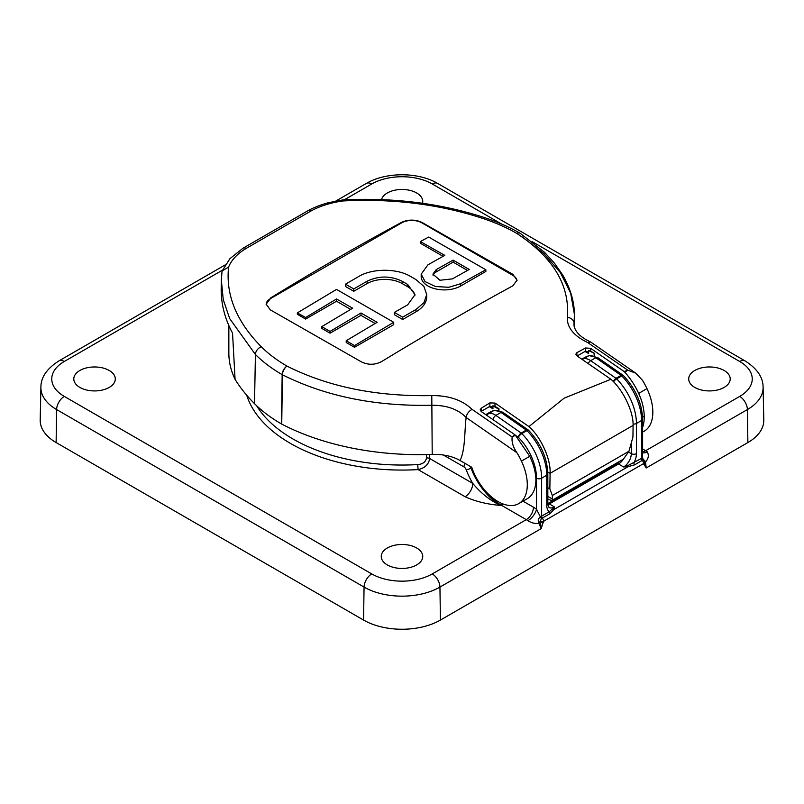 <?xml version="1.0" encoding="UTF-8"?>
<svg xmlns="http://www.w3.org/2000/svg" width="804" height="804" viewBox="0 0 804 804"><rect width="100%" height="100%" fill="white"/><g stroke="black" fill="none" stroke-linecap="round" stroke-linejoin="round"><path stroke-width="1.21" d="M643.049 459.898A2.171 1.819 48.5 0 1 642.285 458.009L645.562 461.878L646.185 467.998L643.592 463.586A3.628 2.322 -8.3 0 0 644.607 461.637A3.628 2.322 -8.3 0 0 644.557 461.406L643.049 459.898L634.647 464.843L628.155 466.632L553.866 509.525L550.026 513.696A2.171 1.256 60 0 1 549.283 511.746L554.448 506.902L553.866 509.525A2.171 1.749 17.3 0 1 552.609 509.053M627.934 465.566L623.623 466.963L628.155 466.632L627.934 465.566L642.285 458.009L642.617 454.139M634.647 464.843A2.171 1.256 60 0 1 633.904 462.893A14.492 8.372 -60 0 0 636.436 453.647A3.628 2.09 0 0 1 631.311 453.647L631.311 442.853M644.647 461.838L644.607 461.637A3.628 3.628 0 0 0 644.155 460.33L644.155 460.33M550.026 513.696L541.313 518.63L540.338 521.575A2.171 0.663 -34.4 0 0 538.7 522.741C537.755 520.299 538.389 518.289 540.589 516.731L549.283 511.746A14.492 8.372 -60 0 1 546.76 505.425A3.628 2.09 0 0 0 547.825 503.947L547.825 473.767C547.182 457.908 540.78 443.436 528.64 430.341A3.628 3.628 0 0 0 528.127 429.909A3.628 1.869 124.9 0 0 526.318 430.09L501.003 412.442A14.492 8.372 -120 0 0 493.777 410.583A52.25 30.17 -120 0 0 489.887 412.241L494.299 410.362A3.628 2.935 73.7 0 0 493.777 410.583L488.651 413.547A14.492 8.372 60 0 1 495.877 415.397L501.003 412.442A3.628 1.869 124.9 0 1 502.812 412.261L528.127 429.909A3.628 1.869 124.9 0 1 528.409 430.22M641.592 458.451A2.171 1.256 59 0 0 642.346 460.39A3.628 2.09 -120 0 1 643.592 463.586L543.564 521.334A3.628 1.749 -174.4 0 1 540.338 521.575L540.499 522.278A2.171 0.583 -34.7 0 0 539.022 523.384L538.7 522.741M541.313 518.63L536.509 509.334A10.14 4.533 -50.7 0 1 527.866 520.741A10.874 6.271 -120 0 0 526.278 519.635L501.153 505.123A47.828 27.617 60 0 1 471.536 467.838L471.023 468.129A47.828 27.617 -120 0 0 500.641 505.425C487.365 504.369 475.506 501.465 465.084 496.721A10.874 6.271 120 0 0 472.772 483.415C480.993 493.314 490.289 500.651 500.641 505.425L501.153 505.123A10.14 5.859 -60 0 0 502.882 503.887M440.431 620.065L439.939 587.081A53.647 30.974 180 0 1 364.061 587.081L56.612 409.568A53.647 30.974 180 0 1 40.904 387.287L40.2 419.979A54.35 31.376 180 0 0 56.119 442.552L363.569 620.065A54.35 31.376 180 0 0 440.431 620.065L747.881 442.552A54.35 31.376 180 0 0 763.8 419.979L763.096 387.287A53.647 30.974 180 0 1 747.388 409.568L646.185 467.998L644.557 461.406L645.321 461.184M643.713 464.23A3.628 2.502 -14.7 0 0 644.677 461.948L644.557 461.406L645.501 461.707M540.499 522.278L541.142 528.65L539.022 523.384C535.444 523.906 531.725 523.022 527.866 520.741M541.605 516.178A2.171 1.246 61 0 0 542.328 518.138A3.628 2.09 -120 0 1 543.564 521.334L541.142 528.65L439.939 587.081A10.874 6.271 -120 0 0 432.25 573.925L526.278 519.635A10.14 5.859 -60 0 0 533.454 507.203A21.015 12.13 60 0 1 536.509 509.334L536.509 478.199A3.628 2.09 0 0 0 541.635 478.199L546.76 475.244A43.476 25.105 -120 0 0 526.962 430.642A3.628 1.206 -44.5 0 1 528.64 430.341M644.718 462.109L645.562 461.878C648.526 458.622 649.089 455.265 647.26 451.808A10.14 4.533 129.3 0 1 642.617 452.612M613.552 381.85A3.628 1.206 -44.5 0 1 616.638 378.875A43.476 25.105 60 0 1 636.436 423.477L636.436 453.647M582.036 359.287A52.25 30.17 60 0 1 583.453 358.815L588.578 355.86A14.492 8.372 -120 0 1 595.804 357.71A3.628 1.869 -55.1 0 1 597.613 357.529L622.919 375.177A3.628 1.869 -55.1 0 0 621.12 375.357L595.804 357.71L590.679 360.664L615.995 378.322L621.12 375.357A3.628 2.09 60 0 1 621.763 375.91A3.628 1.206 -44.5 0 1 623.432 375.609A3.628 3.628 0 0 0 622.919 375.177A3.628 1.869 -55.1 0 1 623.211 375.488M536.509 478.199A39.858 23.014 -120 0 0 518.369 437.316A3.628 1.206 -44.5 0 1 521.836 433.597A3.628 2.09 -120 0 0 521.193 433.054L526.318 430.09A3.628 2.09 -120 0 1 526.962 430.642L521.836 433.597A43.476 25.105 60 0 1 541.635 478.199L541.635 516.158A2.171 1.256 60 0 0 542.378 518.108M109.223 387.417A20.753 11.98 0 0 0 115.294 379.096A20.753 11.98 0 0 0 102.61 367.91A20.753 11.98 0 0 0 79.877 370.473A20.753 11.98 0 0 0 73.797 379.096A20.753 11.98 0 0 0 86.721 390.041A20.753 11.98 0 0 0 109.223 387.417M422.512 203.271A20.753 11.98 0 0 0 422.753 201.593A20.753 11.98 0 0 0 416.673 192.97A20.753 11.98 0 0 0 395.558 190.056A20.753 11.98 0 0 0 381.498 199.603M416.673 564.931A20.753 11.98 0 0 0 422.753 556.599A20.753 11.98 0 0 0 402 544.479A20.753 11.98 0 0 0 381.247 556.599A20.753 11.98 0 0 0 387.327 564.931A20.753 11.98 0 0 0 416.673 564.931M724.123 387.417A20.753 11.98 0 0 0 730.203 379.096A20.753 11.98 0 0 0 709.45 366.966A20.753 11.98 0 0 0 688.706 379.096A20.753 11.98 0 0 0 701.631 390.041A20.753 11.98 0 0 0 724.123 387.417M465.084 496.721L418.09 469.596C424.874 468.109 428.733 464.41 429.658 458.521L472.772 483.415A51.456 29.708 60 0 1 466.219 469.747A3.628 0.824 -20.5 0 0 471.023 468.129A7.246 4.181 60 0 0 470.189 466.35M429.617 454.511L429.658 458.521A3.628 2.07 179.5 0 0 426.522 457.958C425.648 461.978 422.713 464.189 417.728 464.581L418.09 469.596A157.835 91.123 180 0 1 246.707 395.226M577.161 355.991A3.628 2.09 -60 0 1 577.463 355.8L584.99 351.459A3.628 2.09 -60 0 1 585.513 351.217L587.161 351.479L588.629 353.549L584.99 351.459M489.324 406.683L481.787 411.035A3.628 2.09 -60 0 0 481.264 411.397L481.224 408.221L489.897 402.904L495.013 403.075L494.962 406.382L492.892 405.789L492.952 408.784L489.324 406.683A3.628 2.09 -60 0 1 489.837 406.452L491.485 406.713L492.952 408.784M585.513 351.217L585.563 347.981L576.88 352.685L576.93 355.84M521.786 236.597L543.826 253.481L560.348 272.566L570.619 293.008L574.428 314.444L573.986 324.987C574.78 331.549 580.297 337.198 590.528 341.931L635.652 373.086L642.456 380.242A50.722 29.286 60 0 1 646.979 388.613A41.305 23.849 60 0 1 644.275 431.145L642.617 432.1M642.527 416.221L644.225 417.206C644.275 409.628 642.426 401.688 638.677 393.397C634.999 385.448 630.346 378.342 624.698 372.091L627.884 370.252L587.724 342.574C573.674 335.801 566.88 327.379 567.322 317.339C569.956 285.249 553.092 257.27 516.761 233.401A7.246 4.181 -60.1 0 1 520.027 233.22A7.246 4.181 -60.1 0 1 520.158 233.301M483.254 218.577C439.959 204.316 393.287 198.437 343.228 200.94L342.735 199.935C393.457 197.332 440.974 203.301 485.294 217.854A7.246 2.955 -71.6 0 0 483.254 218.577A162.498 93.817 0 0 1 516.761 233.401A7.246 4.412 122.4 0 1 520.299 233.391A7.246 7.246 0 0 0 520.027 233.22C509.555 227.2 497.977 222.075 485.294 217.854M343.228 200.94C330.876 202.638 320.153 205.975 311.068 210.939L246.195 248.396C237.27 253.793 231.401 260.044 228.567 267.139C225.673 295.158 236.577 321.69 261.27 346.735A162.498 93.817 0 0 0 286.948 366.081C328.213 386.835 376.493 396.673 431.788 395.588C448.903 395.467 462.32 400.06 472.048 409.357L512.188 437.044L514.741 434.632L481.224 411.527L480.159 409.859L481.224 408.221M516.912 452.722A50.722 29.286 60 0 1 521.444 461.094A41.305 23.849 60 0 1 518.731 503.626L527.655 498.46A41.305 23.849 -120 0 0 535.896 479.747C535.725 472.3 533.675 464.481 529.746 456.3L515.364 435.215L512.188 437.044C511.485 441.858 513.063 447.074 516.912 452.722L466.129 417.497C464.38 431.869 465.395 449.456 460.089 460.521A36.23 20.924 0 0 0 432.21 454.431A205.573 118.68 180 0 1 281.722 424.1L281.45 423.949A170.297 98.319 180 0 1 254.516 403.658A255.23 147.353 180 0 1 235.08 379.357L232.537 333.127A254.365 146.861 180 0 1 221.2 287.932L221.361 280.707M472.048 409.357C468.682 411.296 466.712 414.01 466.129 417.477C458.099 409.296 446.773 405.216 432.15 405.266C375.347 406.482 325.449 396.322 282.445 374.785A7.246 3.98 117.3 0 1 286.948 366.081A7.246 4.191 120.1 0 0 282.164 374.634A169.252 97.716 180 0 1 255.421 354.484L229.663 318.565L223.241 299.52L221.361 280.335L221.954 271.993L222.226 270.878L228.567 267.139M610.919 379.257L564.117 398.191L528.931 426.592C540.941 437.125 550.941 459.215 550.087 473.325L633.1 425.396C633.522 411.537 623.03 389.729 610.919 379.257L576.89 355.81L575.825 354.192L576.88 352.685M498.47 410.271L498.43 408.985L492.892 405.789M498.972 410.402L498.952 408.683L498.43 408.985M498.952 408.683L494.962 406.382M633.1 425.396L632.929 437.054L628.969 451.245L623.422 459.144L552.398 500.158L552.328 495.495L549.856 488.892L547.825 487.726M547.243 498.641C550.871 500.601 552.72 500.822 552.8 499.274L547.825 496.4M635.652 373.086L627.884 370.252L624.085 371.508L624.698 372.091M585.563 347.981L590.679 348.333L590.639 351.157L594.618 353.448L594.659 355.951M594.618 353.448L588.568 350.564L588.629 353.549M594.156 355.78L594.096 353.75M590.639 351.157L588.568 350.564M587.724 342.574L590.528 341.931M515.364 435.215L514.741 434.632M518.731 503.626A41.305 23.849 60 0 1 471.747 467.255L460.089 460.521M517.012 280.696A14.311 8.261 0 0 0 512.841 275.38L421.899 222.869A14.311 8.261 0 0 0 401.658 222.869L270.345 298.686A14.311 8.261 0 0 0 266.154 304.344M270.345 298.133C314.163 271.159 357.941 245.883 401.658 222.316C408.392 219.351 415.135 219.371 421.899 222.376L512.841 274.315L517.032 280.184L512.841 285.812C469.094 309.651 425.326 334.926 381.528 361.629C374.795 365.056 368.051 365.116 361.297 361.81L270.345 309.882L266.154 304.163L270.345 298.686M590.679 348.333L624.085 371.508M528.931 426.592L495.013 403.075M235.08 379.357A169.584 97.907 180 0 1 228.849 353.067L228.849 325.54M642.617 427.296A41.305 23.849 -120 0 0 644.225 417.206M547.785 471.988L550.087 473.325L549.856 488.892M421.185 274.164L421.185 276.536A23.155 13.366 0 0 0 435.477 288.887A23.155 13.366 0 0 0 460.712 285.983L485.857 271.461L485.857 269.752L428.673 237.059L420.371 241.572L444.813 255.36L427.969 264.787L421.185 274.164L425.085 281.611L435.456 286.515L448.833 287.289L460.712 283.701L485.857 269.752M420.371 241.572L420.371 243.24L443.054 256.335M345.479 284.184L353.78 288.917L367.106 281.209C378.795 275.641 390.513 275.661 402.241 281.279L407.688 284.465L414.964 294.706L407.688 304.827L394.362 312.394L402.663 317.148L415.99 309.5L423.929 302.666L426.713 294.576L423.929 286.485L415.99 279.591L410.542 276.435C397.075 268.224 372.352 268.234 358.805 276.455L345.479 284.184L345.479 286.485L353.78 291.279L367.106 283.581A24.844 14.341 180 0 1 402.241 283.581L407.688 286.726A24.844 14.341 180 0 1 414.904 295.792M394.362 312.394L394.362 314.706L402.663 319.5L415.99 311.801A36.582 21.125 0 0 0 426.713 296.867L426.713 294.576M297.329 312.887L305.631 317.52L336.534 298.977L352.675 308.203L321.771 326.645L330.072 331.399L360.976 312.987L377.116 322.314L346.212 340.735L354.514 345.579L393.719 322.293L336.534 289.41L297.329 312.887L297.329 314.284L305.631 319.067L336.534 301.229L350.655 309.389M346.212 340.735L346.212 342.504L354.514 347.298L393.719 324.665L393.719 322.293M321.771 326.645L321.771 328.394L330.072 333.188L360.976 315.349L375.086 323.489M453.114 260.114L436.27 269.561L432.924 274.174L439.959 280.254L452.411 278.877L469.255 269.451L453.114 260.114L453.114 262.144L436.27 271.873A11.417 6.593 0 0 0 433.105 275.35M467.476 270.435L453.114 262.144M402.663 317.148L402.663 319.5M353.78 288.917L353.78 291.279M354.514 345.579L354.514 347.298M360.976 312.987L360.976 315.349M330.072 331.399L330.072 333.188M336.534 298.977L336.534 301.229M305.631 317.52L305.631 319.067M628.688 452.139L631.311 453.647A10.874 6.271 120 0 1 623.623 466.963L618.497 464.008A3.628 2.09 -120 0 0 616.688 463.828L547.825 503.585M623.371 459.174A10.874 6.271 -60 0 1 618.497 464.008L549.323 503.947A3.628 2.09 -120 0 0 547.825 503.636M642.295 460.421A2.171 1.256 60 0 1 641.562 458.471L641.562 420.512L636.436 423.477A3.628 2.09 0 0 1 633.06 424.03M543.454 522.118A3.628 1.487 -169.9 0 1 540.459 522.118A2.171 0.593 -34.2 0 0 538.941 523.223M547.825 503.947L549.011 507.445A10.874 6.271 120 0 0 554.448 506.902L549.323 503.947A10.874 6.271 -60 0 1 547.846 504.631M608.367 468.631L607.683 468.229M613.372 381.659A3.628 1.869 124.9 0 1 615.995 378.322A3.628 2.09 60 0 1 616.638 378.875L621.763 375.91A43.476 25.105 -120 0 1 641.562 420.512A3.628 2.09 0 0 0 642.617 419.035L642.617 454.21M466.219 469.747A3.628 2.09 -120 0 0 463.978 466.913A3.628 2.09 -60 0 1 465.325 463.536M463.978 466.913L443.396 455.034M363.569 620.065L364.061 587.081A10.874 6.271 -60 0 1 371.749 573.925A42.783 24.703 0 0 0 432.25 573.925M56.119 442.552L56.612 409.568A10.874 6.271 -60 0 1 64.29 396.412L371.749 573.925M747.881 442.552L747.388 409.568A10.874 6.271 -120 0 0 739.71 396.412A42.783 24.703 0 0 0 739.71 361.478L532.127 241.632M582.568 359.649A3.628 2.935 73.7 0 1 583.453 358.815A14.492 8.372 60 0 1 590.679 360.664A3.628 1.869 124.9 0 0 588.247 363.519M597.613 357.529L589.101 355.629A3.628 2.935 -106.3 0 0 588.578 355.86A52.25 30.17 -120 0 0 584.689 357.519L581.845 359.157M642.617 448.933L645.672 450.702A10.874 6.271 60 0 1 647.26 451.808M739.71 396.412L645.672 450.702A10.14 5.859 -60 0 1 642.617 451.677M471.878 467.637A10.14 2.301 -20.5 0 0 471.536 467.838A7.246 4.181 -120 0 0 471.144 466.903M485.827 414.633A52.25 30.17 60 0 1 488.651 413.547A3.628 2.935 -106.3 0 0 487.274 415.618M493.063 419.567A3.628 1.869 -55.1 0 1 495.877 415.397L521.193 433.054A3.628 1.869 -55.1 0 0 518.369 437.316L515.414 435.265M546.76 505.425L546.76 475.244A3.628 2.09 0 0 0 547.825 473.767M522.992 501.163L533.454 507.203M225.14 264.938L58.863 360.946A10.874 6.271 60 0 1 64.29 361.478A42.783 24.703 0 0 0 64.29 396.412M763.096 387.287C763.127 377.357 757.137 368.584 745.137 360.946L437.688 183.443C418.201 171.895 385.799 171.895 366.312 183.443A10.874 6.271 60 0 1 371.749 183.975L344.243 199.854M222.507 270.134L64.29 361.478M437.688 183.443A10.874 6.271 120 0 0 432.25 183.975A42.783 24.703 0 0 0 371.749 183.975M745.137 360.946A10.874 6.271 120 0 0 739.71 361.478M501.786 224.125L432.25 183.975M426.522 457.958L426.492 454.592M256.607 405.698A154.207 89.033 0 0 0 417.728 464.581M489.837 406.452L489.897 402.904M567.322 317.339A7.246 5.869 6.1 0 1 574.046 323.339L574.116 326.303M311.068 210.939A7.246 4.271 -119 0 0 307.842 210.789L307.842 210.789C314.605 206.819 325.69 203.291 328.836 202.628L342.735 199.935M246.195 248.396A7.246 4.1 -121 0 0 242.959 248.245L307.842 210.789M254.516 403.658L255.421 354.484A7.246 5.125 -45 0 1 261.27 346.735M281.722 424.1L282.445 374.785A7.246 4.11 -179.2 0 1 282.164 374.634L281.45 423.949M432.21 454.431L431.788 395.588M481.606 411.145L481.606 411.779M638.677 393.397L646.979 388.613M529.746 456.3L521.444 461.094M401.658 222.316L401.658 222.869M512.841 274.315L512.841 275.38M628.969 451.245L552.328 495.495M436.27 269.561L436.27 271.873M460.712 283.701L460.712 285.983M415.99 309.5L415.99 311.801M407.688 284.465L407.688 286.726M402.241 281.279L402.241 283.581M367.106 281.209L367.106 283.581M619.914 461.174L616.688 463.828M485.787 414.613L489.887 412.241M58.863 360.946C46.823 368.634 40.843 377.418 40.904 387.287M366.312 183.443L335.791 201.06M494.299 410.362L502.812 412.261M642.617 419.035C641.974 403.186 635.582 388.704 623.432 375.609M589.101 355.629L584.689 357.519M574.428 314.444C574.347 305.078 572.157 291.349 562.669 274.958L554.438 263.149L544.62 252.396L520.299 233.391M222.226 270.878L229.884 258.707L242.959 248.245M574.428 314.565L574.729 328.404"/></g></svg>
